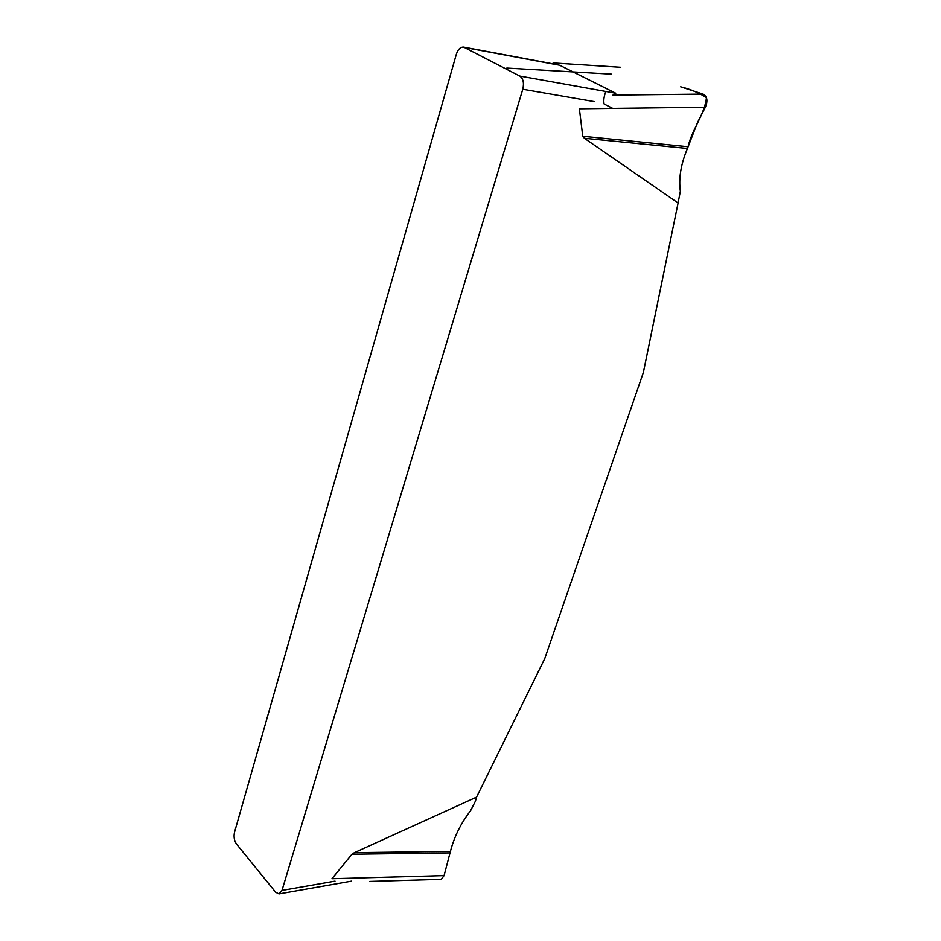<?xml version="1.0" encoding="UTF-8"?>
<svg xmlns="http://www.w3.org/2000/svg" width="941" height="941" viewBox="0 0 941 941"><rect width="100%" height="100%" fill="white"/><g stroke="black" fill="none" stroke-linecap="round" stroke-linejoin="round"><path stroke-width="1.41" d="M456.338 54.272L234.509 832.291C233.556 836.761 234.227 840.689 236.532 844.077L275.631 892.221L279.007 893.915L281.994 890.421L522.784 89.242C524.243 82.961 523.243 78.562 519.773 76.056L463.642 47.109C460.431 46.921 457.996 49.308 456.338 54.272M354.357 852.675L450.41 851.405L444.081 875.601L331.95 878.706L351.934 854.24L354.357 852.675L476.546 797.145L544.745 658.629L643.385 372.377L678.085 202.997L584.373 138.268L582.75 136.245L579.385 108.803L705.35 107.239L697.552 122.436L687.448 148.478L584.373 138.268M519.773 76.056L615.779 93.253L612.967 95.1L703.092 94.112C707.267 96.476 708.02 100.852 705.35 107.239M615.779 93.253L559.789 65.294L464.678 47.473M582.75 136.245L688.047 146.749C691.717 129.917 704.833 114.19 706.432 97.629C698.551 92.606 689.965 89.019 680.672 86.831L703.092 94.112M611.674 74.163L506.834 68.07M687.448 148.478C680.896 164.087 678.532 178.355 680.343 191.258L678.085 202.997M553.132 62.941L620.766 67.293M449.916 852.899L351.934 854.24M476.546 797.145L475.428 801.179L470.535 810.813C461.019 822.999 454.315 836.525 450.41 851.405M444.081 875.601L441.294 879.341M612.709 108.38L604.146 104.016C603.357 100.793 603.922 96.605 605.816 91.465M594.583 101.675L522.784 89.242M281.994 890.421L335.02 881.141M351.569 881.129L279.007 893.915M554.237 64.094L463.642 47.109M441.07 879.353L369.895 881.423"/></g></svg>
